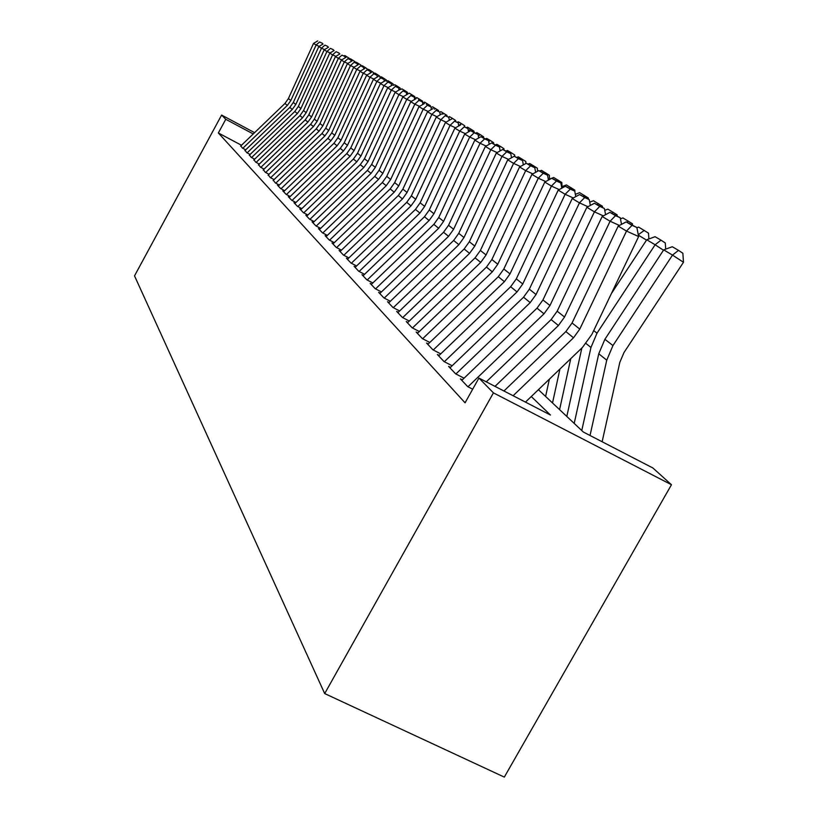 <?xml version="1.0" encoding="UTF-8"?>
<svg xmlns="http://www.w3.org/2000/svg" width="818" height="818" viewBox="0 0 818 818"><rect width="100%" height="100%" fill="white"/><g stroke="black" fill="none" stroke-linecap="round" stroke-linejoin="round"><path stroke-width="1.23" d="M538.418 389.685L583.367 432.047L652.907 467.998L671.466 484.737L504.317 777.1L324.695 693.572L134.52 275.87L221.617 115.062L225.768 119.295L218.355 132.976L465.064 402.814L478.929 378.059L550.453 415.033L531.281 396.536M462.313 379.879L460.401 378.887L467.732 386.648L472.692 389.204M450.473 367.374L448.622 366.413L455.626 373.836L464.072 378.192M439.143 355.401L437.344 354.48L444.051 361.576L452.149 365.758M428.284 343.938L426.546 343.039L432.967 349.838L440.738 353.867M417.875 332.946L416.178 332.067L422.344 338.591L429.818 342.466M407.885 322.394L406.239 321.535L412.16 327.803L419.337 331.535M398.284 312.261L396.689 311.423L402.374 317.445L409.286 321.045M389.061 302.517L387.507 301.699L392.967 307.486L399.634 310.963M380.186 293.141L378.673 292.343L383.928 297.916L390.36 301.269M371.648 284.112L370.165 283.345L375.227 288.703L381.433 291.944M363.417 275.421L361.965 274.664L366.853 279.828L372.844 282.967M355.482 267.036L354.071 266.3L358.775 271.279L364.562 274.306M347.824 258.948L346.443 258.232L350.983 263.038L356.587 265.973M340.431 251.146L339.092 250.441L343.468 255.083L348.897 257.926M333.294 243.6L331.985 242.915L336.218 247.394L341.464 250.155M326.392 236.32L325.114 235.645L329.204 239.981L334.296 242.649M319.726 229.265L318.468 228.611L322.425 232.803L327.364 235.39M313.274 222.445L312.047 221.801L315.871 225.86L320.656 228.375M307.026 215.85L305.82 215.216L309.531 219.142L314.173 221.586M300.973 209.449L299.797 208.835L303.386 212.639L307.895 215.011M295.104 203.253L293.948 202.649L297.435 206.33L301.811 208.641M289.419 197.25L288.294 196.647L291.668 200.226L295.922 202.475M283.907 191.422L282.793 190.839L286.075 194.306L290.206 196.484M278.549 185.768L277.466 185.185L280.646 188.559L284.674 190.686M273.355 180.277L275.38 182.976L279.296 185.052M268.304 174.94L270.257 177.557L274.081 179.582M263.406 169.755L265.288 172.301L269.01 174.265M258.641 164.725L260.461 167.189L264.081 169.101M253.999 159.817L255.768 162.209L259.296 164.081M249.49 155.052L251.198 157.373L254.643 159.203M245.103 150.42L246.75 152.669L250.114 154.459M241.494 145.256L218.355 132.976M240.829 145.901L242.425 148.089L245.707 149.827M478.929 378.059L493.418 392.865L324.695 693.572M493.418 392.865L671.466 484.737M254.592 132.659L221.617 115.062M253.243 133.958L225.768 119.295M240.584 146.136L284.94 103.467L288.386 98.589L313.519 43.436L316.137 45L319.562 41.984L322.374 43.272L319.562 41.984M319.132 46.37L316.137 45L290.83 100.512L287.353 105.42L242.803 148.283M322.548 44.315L322.374 43.272M317.711 40.9L313.519 43.436M343.928 55.9L344.777 55.532L346.75 56.687L349.327 58.364L349.347 59.08M346.75 56.687L345.135 57.741M244.848 150.655L289.797 107.414L293.304 102.475L318.785 46.585L321.464 48.201L324.93 45.133L327.783 46.442L324.93 45.133M324.552 49.612L321.464 48.201L295.809 104.459L292.282 109.428L247.128 152.864M327.967 47.556L327.783 46.442M323.038 44.029L318.785 46.585M249.234 155.297L294.797 111.473L298.345 106.463L324.184 49.826L326.944 51.483L330.452 48.374L333.345 49.704L330.452 48.374M330.124 52.935L326.944 51.483L300.922 108.497L297.343 113.538L251.566 157.577M333.539 50.88L333.345 49.704M328.509 47.229L324.184 49.826M253.744 160.072L299.93 115.635L303.529 110.563L329.746 53.16L332.578 54.857L336.126 51.708L339.061 53.047L336.126 51.708M335.84 56.35L332.578 54.857L306.177 112.659L302.548 117.761L256.136 162.414M339.265 54.305L339.061 53.047M334.122 50.532L329.746 53.16M258.376 164.97L305.206 119.919L308.856 114.776L335.452 56.585L338.376 58.334L341.965 55.133L344.93 56.493L341.965 55.133M341.73 59.867L338.376 58.334L311.576 116.933L307.905 122.107L260.84 167.383M345.155 57.822L344.93 56.493M339.91 53.927L335.452 56.585M349.583 59.213L350.452 58.845L352.466 60.021L355.084 61.728L355.104 62.444M352.466 60.021L351.126 60.91M355.39 62.618L356.27 62.24L358.345 63.456L360.994 65.174L361.014 65.951M358.345 63.456L357.272 64.162M361.331 66.094L363.591 67.424L361.331 66.094L362.251 65.737L364.388 66.984L367.067 68.732L367.098 69.571M364.388 66.984L363.611 67.495M367.446 69.734L368.407 69.325L370.595 70.604L373.315 72.373L373.345 73.293M370.595 70.604L369.859 71.094M263.13 170.021L310.635 124.326L314.337 119.111L341.331 60.103L344.327 61.902L347.967 58.651L350.973 60.031L347.967 58.651M347.783 63.477L344.327 61.902L317.128 121.33L313.406 126.575L265.666 172.496M351.208 61.442L350.973 60.031M345.85 57.413L341.331 60.103M373.693 73.456L374.726 73.017L376.986 74.336L379.736 76.125L379.767 77.117M376.986 74.336L376.239 74.827M268.038 175.205L316.218 128.866L319.971 123.569L347.374 63.722L350.462 65.573L354.143 62.28L357.19 63.671L354.143 62.28M354.02 67.199L350.462 65.573L322.854 125.849L319.071 131.177L270.635 177.762M357.446 65.174L357.19 63.671M351.965 61.002L347.374 63.722M380.125 77.281L381.229 76.82L383.55 78.17L386.341 79.99L386.382 81.064M383.55 78.17L382.804 78.671M273.079 180.543L321.965 133.528L325.769 128.16L353.591 67.454L356.771 69.356L360.503 66.013M360.441 71.033L356.771 69.356L328.734 130.502L324.899 135.911L275.748 183.181M363.857 69.009L363.591 67.424M358.253 64.694L353.591 67.454M386.73 81.227L387.926 80.726L390.319 82.117L393.141 83.968L393.182 85.123M390.319 82.117L389.562 82.628M278.263 186.044L327.875 138.334L331.74 132.884L359.992 71.299L363.274 73.262L367.047 69.847L370.186 71.278L367.047 69.847M367.047 74.98L363.274 73.262L334.797 135.297L330.901 140.788L281.014 188.753M370.462 72.966L370.186 71.278M364.736 68.497L359.992 71.299M393.54 85.287L394.818 84.755L397.282 86.187L400.145 88.058L400.196 89.367M397.282 86.187L396.515 86.708M283.611 191.698L333.969 143.273L337.895 137.751L366.597 75.246L369.971 77.27L373.795 73.804L376.975 75.266L373.795 73.804M373.857 79.049L369.971 77.27L341.045 140.236L337.088 145.808L286.443 194.5M377.272 77.045L376.975 75.266M371.413 72.413L366.597 75.246M400.544 89.469L401.924 88.896L404.46 90.379L407.364 92.27L407.425 93.917M404.46 90.379L403.673 90.9M289.122 197.537L340.247 148.375L344.235 142.761L373.397 79.326L376.873 81.411L380.748 77.884L383.969 79.366L380.748 77.884M380.891 83.242L376.873 81.411L347.476 145.328L343.458 150.982L292.036 200.42M384.296 81.248L383.969 79.366M378.294 76.442L373.397 79.326M406.628 94.244L409.235 93.17L414.798 96.616L414.869 98.364M411.853 94.694L411.014 95.266M294.807 203.549L346.72 153.631L350.769 147.935L380.401 83.528L383.99 85.675L387.916 82.097L391.188 83.589L387.916 82.097M388.131 87.567L383.99 85.675L354.112 150.573L350.032 156.32L297.803 206.535M391.536 85.583L391.188 83.589M385.38 80.604L380.401 83.528M414.511 98.508L416.781 97.567L422.466 101.095L422.507 102.138M419.481 99.142L418.571 99.765M300.666 209.756L353.396 159.05L357.507 153.263L387.63 87.863L391.331 90.082L395.319 86.442L398.642 87.955L395.319 86.442M395.615 92.035L391.331 90.082L360.963 155.993L356.812 161.821L303.754 212.833M399 90.062L398.642 87.955M392.701 84.898L387.63 87.863M422.64 102.904L424.562 102.117L430.38 105.716L430.411 106.565M427.344 103.733L426.372 104.407M306.709 216.156L360.278 164.643L364.46 158.764L395.094 92.332L398.918 94.632L402.957 90.921L406.331 92.454L402.957 90.921M403.335 96.647L398.918 94.632L368.028 161.586L363.805 167.506L309.899 219.336M406.71 94.683L406.331 92.454M400.258 89.336L395.094 92.332M431.045 107.434L432.589 106.8L438.54 110.481L438.571 111.35M435.462 108.477L434.409 109.203M312.946 222.762L367.394 170.42L371.648 164.449L402.804 96.953L406.75 99.326L410.841 95.542L414.266 97.107L410.841 95.542M411.321 101.401L406.75 99.326L375.319 167.353L371.035 173.375L316.239 226.054M414.675 99.469L414.266 97.107M408.049 93.906L402.804 96.953M439.736 112.107L440.882 111.637L446.965 115.41L447.006 116.289M443.847 113.375L442.722 114.152M319.398 229.582L374.736 176.381L379.061 170.318L410.759 101.729L414.838 104.172L418.99 100.328L422.466 101.913L418.99 100.328M419.562 106.33L414.838 104.172L382.865 173.324L378.509 179.439L322.793 232.997M422.896 104.407L422.466 101.913M416.106 98.641L410.759 101.729M448.356 117.076L449.44 116.637L452.507 118.426L455.677 120.502L455.718 121.391M452.507 118.426L451.301 119.275M326.055 236.637L382.333 182.547L386.73 176.381L418.99 106.657L423.203 109.193L427.415 105.277L430.953 106.882L427.415 105.277M428.1 111.422L423.203 109.193L390.656 179.49L386.229 185.706L329.572 240.165M431.403 109.52L430.953 106.882M424.44 103.528L418.99 106.657M457.19 122.25L458.295 121.81L461.464 123.651L464.685 125.757L464.726 126.667M461.464 123.651L458.694 125.594M332.946 243.938L390.186 188.927L394.654 182.649L427.497 111.759L431.863 114.377L436.137 110.389L439.726 112.025L436.137 110.389M436.924 116.688L431.863 114.377L398.724 185.87L394.215 192.189L336.576 247.588M440.207 114.806L439.726 112.025M433.049 108.579L427.497 111.759M466.321 127.608L467.446 127.148L470.718 129.06L473.99 131.197L474.041 132.189M470.718 129.06L468.346 130.737M340.073 251.484L398.305 195.522L402.865 189.142L436.301 117.046L440.82 119.755L445.156 115.686L448.806 117.342L445.156 115.686M446.076 122.138L440.82 119.755L407.067 192.465L402.476 198.907L343.826 255.267M449.317 120.287L448.806 117.342M441.965 113.804L436.301 117.046M475.759 133.14L476.914 132.68L480.309 134.663L483.632 136.831L483.683 137.925M480.309 134.663L478.346 136.044M347.456 259.296L406.72 202.353L411.352 195.86L445.421 122.506L450.104 125.318L454.501 121.166L458.213 122.853L454.501 121.166M455.544 127.792L450.104 125.318L415.708 199.306L411.035 205.85L351.341 263.222M458.755 125.972L458.213 122.853M451.188 119.223L445.421 122.506M485.544 138.866L486.72 138.406L490.227 140.451L493.612 142.659L493.663 143.876M490.227 140.451L488.714 141.534M355.104 267.394L415.432 209.418L420.155 202.823L454.869 128.17L459.726 131.084L464.184 126.851L467.957 128.569L464.184 126.851M465.37 133.651L459.726 131.084L424.665 206.392L419.91 213.058L359.122 271.464M468.54 131.851L467.957 128.569M460.759 124.837L454.869 128.17M495.677 144.806L496.874 144.326L500.514 146.453L503.949 148.702L504.011 150.052M500.514 146.453L499.481 147.199M363.028 275.789L424.46 216.76L429.266 210.032L464.665 134.05L469.696 137.066L474.225 132.741L478.07 134.489L470.667 130.655L474.225 132.741M475.555 139.725L469.696 137.066L433.959 213.743L429.102 220.523L367.19 280.012M478.683 137.966L478.07 134.489M470.667 130.655L464.665 134.05M506.097 150.993L507.405 150.481L511.178 152.68L514.675 154.96L514.747 156.453M511.178 152.68L510.258 153.344M371.249 284.49L433.826 224.367L438.734 217.516L474.829 140.134L480.054 143.273L484.655 138.856L488.561 140.635L480.964 136.688L484.655 138.856M486.137 146.033L480.054 143.273L443.591 221.361L438.642 228.273L375.564 288.877M489.215 144.316L488.561 140.635M480.964 136.688L474.829 140.134M516.874 157.424L518.326 156.851L525.8 161.463L525.902 163.488M522.242 159.142L521.301 159.817M379.787 293.529L443.55 232.261L448.55 225.287L485.371 146.463L490.8 149.714L495.473 145.205L499.45 147.015L491.638 142.956L495.473 145.205M497.129 152.588L490.8 149.714L453.601 229.275L448.561 236.32L384.255 298.089M500.146 150.911L499.45 147.015M491.638 142.956L485.371 146.463M528.07 164.091L529.655 163.467L537.344 168.211L537.508 171.31M533.725 165.849L532.774 166.545M388.642 302.916L453.653 240.461L458.745 233.355L496.332 153.027L501.976 156.412L506.72 151.811L510.769 153.651L502.733 149.469L506.72 151.811M508.561 159.398L501.976 156.412L464 237.506L458.857 244.684L393.294 307.66M511.516 157.762L510.769 153.651M502.733 149.469L496.332 153.027M539.686 171.023L541.434 170.349L549.338 175.216L549.553 179.091M545.667 172.813L544.696 173.528M397.855 312.67L464.154 248.989L469.348 241.739L507.722 159.858L513.592 163.375L518.418 158.672L522.538 160.543L514.266 156.238L518.418 158.672M520.452 166.494L513.592 163.375L474.808 246.054L469.563 253.376L402.691 317.609M523.336 164.899L522.538 160.543M514.266 156.238L507.722 159.858M548.357 179.551L553.674 177.496L561.823 182.506L562.038 186.606M558.07 180.062L557.089 180.788M407.446 322.813L475.074 257.854L480.381 250.461L519.583 166.964L525.688 170.635L530.596 165.809L534.788 167.721L526.271 163.283L530.596 165.809M532.835 173.866L525.688 170.635L486.066 254.96L480.708 262.425L412.466 327.967M535.637 172.332L534.788 167.721M526.271 163.283L519.583 166.964M561.567 186.79L566.404 184.929L574.798 190.093L574.911 192.015M570.984 187.598L569.993 188.344M417.425 333.376L486.444 267.087L491.863 259.541L531.925 174.367L538.285 178.181L543.275 173.252L547.549 175.195L538.776 170.614L543.275 173.252M545.739 181.565L538.285 178.181L497.784 264.224L492.313 271.852L422.64 338.744M548.459 180.083L547.549 175.195M538.776 170.614L531.925 174.367M575.34 194.326L579.665 192.67L588.316 197.987L588.387 199.122M584.43 195.451L583.346 196.269M427.814 344.388L498.295 276.709L503.827 269.01L544.788 182.077L551.424 186.064L556.496 181.013L560.862 182.997L551.802 178.263L556.496 181.013M559.205 189.582L551.424 186.064L510.003 273.897L504.409 281.668L433.254 349.992M561.823 188.171L560.862 182.997M551.802 178.263L544.788 182.077M589.717 202.158L593.479 200.727L602.416 206.218L602.477 207.373M598.449 203.631L597.242 204.541M438.663 355.871L510.647 286.74L516.301 278.877L558.203 190.124L565.136 194.275L570.289 189.111L574.737 191.126L565.391 186.238L570.289 189.111M573.265 197.956L565.136 194.275L522.743 283.979L517.027 291.924L444.327 361.72M575.77 196.617L574.737 191.126M565.391 186.238L558.203 190.124M604.747 210.328L607.886 209.142L617.109 214.807L617.181 215.993M613.071 212.169L611.741 213.191M449.972 367.844L523.551 297.21L529.328 289.183L572.222 198.529L579.451 202.864L584.696 197.557L589.236 199.623L579.584 194.561L584.696 197.557M587.958 206.709L579.451 202.864L536.056 294.511L530.207 302.619L455.892 373.969M590.34 205.441L589.236 199.623M579.584 194.561L572.222 198.529M549.369 379.174L545.606 396.464M539.062 389.061L538.837 390.084M620.463 218.846L622.917 217.925L632.457 223.774L632.539 224.981M628.347 221.085L626.874 222.22M461.802 380.37L537.017 308.151L542.937 299.95L586.854 207.302L594.43 211.842L599.768 206.402L604.4 208.498L594.41 203.263L599.768 206.402M603.336 215.87L594.43 211.842L549.972 305.513L543.99 313.815L467.978 386.771M605.576 214.674L604.4 208.498M594.41 203.263L586.854 207.302M646.517 240.103L638.357 235.165M570.76 358.652L559.584 409.634M559.931 369.041L552.518 402.977M636.915 227.731L638.633 227.097L648.5 233.15L648.879 238.979M644.298 230.4L638.275 234.735M486.26 381.853L551.117 319.593L557.17 311.208L602.171 216.484L610.095 221.238L615.525 215.655L620.259 217.792L609.931 212.363L615.525 215.655M619.43 225.451L610.095 221.238L564.532 317.026L558.408 325.513L495.002 386.372M621.516 224.347L620.259 217.792M609.931 212.363L602.171 216.484M663.49 250.216L655.126 244.766L597.007 333.171L590.954 347.476L574.205 423.417M581.854 347.998L566.813 416.444M646.741 239.776L655.065 236.688L660.995 240.155L655.126 244.766L646.741 239.776L611.373 293.59M660.995 240.155L665.279 242.956L665.699 249.142M503.949 390.994L565.862 331.576L572.068 322.987L618.203 226.095L626.516 231.075L632.038 225.339L636.874 227.527L626.169 221.893L632.038 225.339M513.121 395.728L573.5 337.783L579.778 329.092L626.516 231.075L638.623 236.545L591.895 334.378L582.498 347.384L525.463 402.108M638.623 236.545L636.874 227.527M626.169 221.893L618.203 226.095M602.13 441.74L619.84 362.292L623.981 352.548L683.48 262.261L672.508 255.104L612.958 345.564L606.741 360.196L590.034 435.493M663.715 249.868L672.273 246.729L678.48 250.359L672.508 255.104L663.715 249.868L604.891 339.296L598.756 353.765L581.772 430.544M678.48 250.359L682.856 253.222L683.48 262.261M284.94 103.467L287.353 105.42M288.386 98.589L290.83 100.512M289.797 107.414L292.282 109.428M293.304 102.475L295.809 104.459M294.797 111.473L297.343 113.538M298.345 106.463L300.922 108.497M299.93 115.635L302.548 117.761M303.529 110.563L306.177 112.659M305.206 119.919L307.905 122.107M308.856 114.776L311.576 116.933M310.635 124.326L313.406 126.575M314.337 119.111L317.128 121.33M316.218 128.866L319.071 131.177M319.971 123.569L322.854 125.849M321.965 133.528L324.899 135.911M325.769 128.16L328.734 130.502M327.875 138.334L330.901 140.788M331.74 132.884L334.797 135.297M333.969 143.273L337.088 145.808M337.895 137.751L341.045 140.236M340.247 148.375L343.458 150.982M344.235 142.761L347.476 145.328M346.72 153.631L350.032 156.32M350.769 147.935L354.112 150.573M353.396 159.05L356.812 161.821M357.507 153.263L360.963 155.993M360.278 164.643L363.805 167.506M364.46 158.764L368.028 161.586M367.394 170.42L371.035 173.375M371.648 164.449L375.319 167.353M374.736 176.381L378.509 179.439M379.061 170.318L382.865 173.324M382.333 182.547L386.229 185.706M386.73 176.381L390.656 179.49M390.186 188.927L394.215 192.189M394.654 182.649L398.724 185.87M398.305 195.522L402.476 198.907M402.865 189.142L407.067 192.465M406.72 202.353L411.035 205.85M411.352 195.86L415.708 199.306M415.432 209.418L419.91 213.058M420.155 202.823L424.665 206.392M424.46 216.76L429.102 220.523M429.266 210.032L433.959 213.743M433.826 224.367L438.642 228.273M438.734 217.516L443.591 221.361M443.55 232.261L448.561 236.32M448.55 225.287L453.601 229.275M453.653 240.461L458.857 244.684M458.745 233.355L464 237.506M464.154 248.989L469.563 253.376M469.348 241.739L474.808 246.054M475.074 257.854L480.708 262.425M480.381 250.461L486.066 254.96M486.444 267.087L492.313 271.852M491.863 259.541L497.784 264.224M498.295 276.709L504.409 281.668M503.827 269.01L510.003 273.897M510.647 286.74L517.027 291.924M516.301 278.877L522.743 283.979M523.551 297.21L530.207 302.619M529.328 289.183L536.056 294.511M537.017 308.151L543.99 313.815M542.937 299.95L549.972 305.513M551.117 319.593L558.408 325.513M557.17 311.208L564.532 317.026M597.007 333.171L593.704 330.605M590.954 347.476L586.056 343.54M565.862 331.576L573.5 337.783M572.068 322.987L579.778 329.092M612.958 345.564L604.891 339.296M606.741 360.196L598.756 353.765"/></g></svg>
